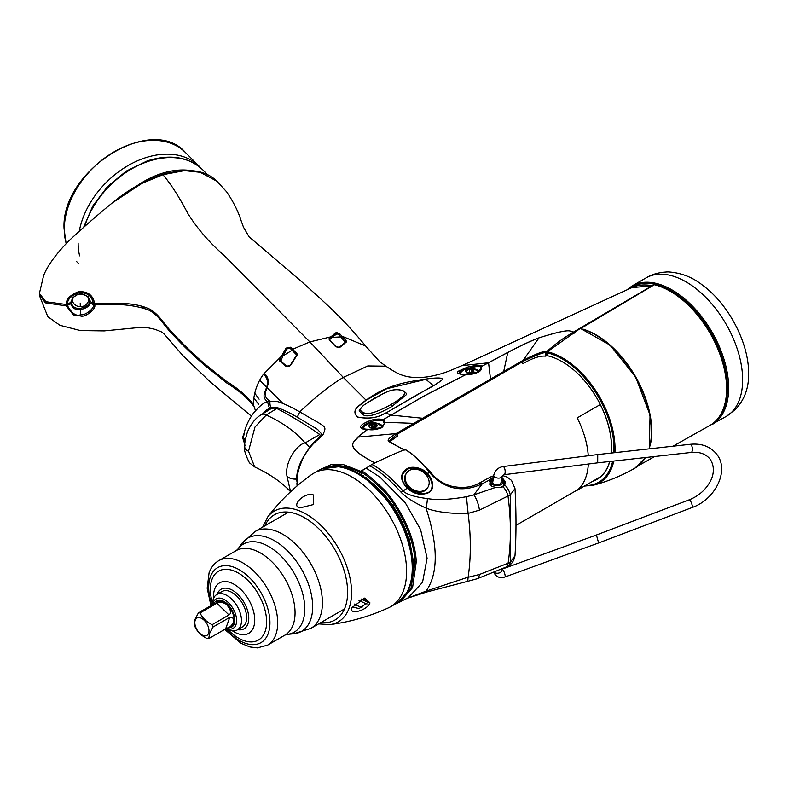 <?xml version="1.0" encoding="UTF-8"?>
<svg xmlns="http://www.w3.org/2000/svg" width="788" height="788" viewBox="0 0 788 788"><rect width="100%" height="100%" fill="white"/><g stroke="black" fill="none" stroke-linecap="round" stroke-linejoin="round"><path stroke-width="1.18" d="M602.288 475.223A69.255 39.981 60 0 1 601.5 475.834M546.508 354.265A69.255 39.981 60 0 1 547.03 354.334M649.135 448.855A79.174 45.714 -120 0 0 635.256 377.038A79.174 45.714 -120 0 0 580.155 328.507L547.335 351.763L547.03 355.674L547.03 352.325M592.901 481.173A69.896 40.355 -120 0 0 609.784 461.492M611.321 453.061A69.896 40.355 -120 0 0 547.03 355.674M547.236 351.881L547.01 352.502M255.46 410.637L253.184 404.067C253.943 392.404 257.39 382.426 263.537 374.133L281.464 356.225L286.074 348.109L290.664 347.203L292.663 349.261L309.861 341.923L223.91 255.273C209.598 242.743 197.68 229.003 188.155 214.041C179.073 196.793 170.661 183.683 162.919 174.7L162.623 174.572C187.17 167.539 205.274 169.765 216.956 181.25L200.241 172.306L184.481 170.622L162.919 174.7L141.781 183.456L112.645 202.634C128.602 189.435 145.268 180.078 162.633 174.572L162.476 174.847M340.977 336.9A0.857 0.571 137.7 0 1 341.953 336.19L346.237 340.889L346.336 342.031L340.081 347.193L338.663 347.646L335.521 346.562L329.236 339.795L329.138 338.505L335.412 332.91L336.939 332.644L339.953 334.014L341.953 336.19L365.612 345.991M253.184 404.067C246.536 395.734 237.385 387.982 225.732 380.821L204.348 363.632C193.789 354.462 184.382 345.489 176.157 336.703C162.141 322.745 161.057 316.274 150.281 309.408C137.437 303.528 125.676 302.572 94.609 303.567C93.151 295.254 87.823 291.274 78.633 291.659C70.152 294.958 66.025 299.243 66.271 304.503L45.871 301.725L39.4 293.451M374.832 462.989L374.684 462.901C340.78 445.003 355.418 442.176 357.703 437.123L367.612 429.312C359.624 428.633 358.481 426.633 364.184 423.314C371.079 419.492 377.462 418.261 383.323 419.61L390.937 415.118L386.09 413.01C385.066 412.38 377.088 420.95 357.594 417.088C353.477 413.237 354.127 409.277 359.525 405.219L365.996 400.097L343.302 377.403L367.809 365.947L385.805 366.184L379.383 361.367L365.602 345.981M245.413 439.487L243.403 438.049C244.201 429.854 247.412 421.757 253.017 413.749C259.282 406.115 264.197 402.126 267.762 401.781L269.998 401.21L277.415 401.614C280.489 402.018 292.545 407.8 294.82 409.12L299.775 411.868C315.781 396.65 330.29 385.155 343.302 377.403L309.861 341.923L330.861 336.84L331.462 337.747L329.768 339.411L329.837 340.249M547.03 352.906L545.335 353.388C546.015 351.399 538.746 353.96 523.528 361.091L414.281 424.348A0.857 0.492 -120 0 0 413.739 423.353L385.017 422.299A0.857 0.709 170.7 0 0 384.189 423.038L382.791 420.605A0.857 0.64 132.5 0 1 383.48 419.659L385.017 422.299L381.53 427.746C376.014 429.805 371.434 430.346 367.799 429.352L368.006 429.253A0.857 0.857 0 0 0 367.779 429.233C358.865 429.194 362.825 427.983 361.751 428.13L365.051 424.417C371.444 420.822 377.353 419.551 382.791 420.605L383.323 419.61L423.599 396.177L466.23 374.339C458.084 374.3 455.562 373.207 458.646 371.049L467.442 367.119C477.42 364.874 482.098 364.667 481.478 366.499L507.787 352.394C520.641 345.636 531.063 340.771 539.051 337.796C558.879 331.571 569.527 329.502 571.005 331.581L573.536 332.043C562.356 338.958 559.549 340.633 545.69 352.403C545.867 350.148 538.371 352.768 523.202 360.274L396.029 433.597C388.839 438 386.563 440.591 389.203 441.369C388.238 441.713 396.886 445.831 404.323 450.037M366.193 400.206L365.996 400.097C371.375 396.906 382.17 387.164 409.13 381.816C430.918 377.807 442.009 376.95 442.403 379.235C440.906 381.52 432.829 386.494 418.172 394.138L385.962 413.001C384.938 412.36 377.127 420.891 357.713 417.029C353.645 413.217 354.324 409.307 359.732 405.308L366.193 400.206L386.741 388.701L425.914 379.333L433.262 385.647L385.962 413.001M385.815 366.174C396.985 373.256 404.717 379.619 427.49 376.861C445.082 373.896 452.657 369.286 461.916 365.642L488.56 362.776L507.896 352.423C520.73 345.666 531.132 340.8 539.1 337.835C558.869 331.6 569.497 329.512 571.005 331.581M652.139 285.906A0.857 0.502 -120.3 0 0 651.942 285.827L573.536 332.043L574.304 333.147M631.877 287.61C637.896 284.862 644.702 284.241 652.297 285.758A0.857 0.857 0 0 1 652.365 285.778A0.857 0.621 101.4 0 0 651.942 285.827L631.877 287.61L461.916 365.652M477.774 372.458A0.857 0.502 -119.6 0 1 477.952 372.143L481.064 368.39L481.596 366.538C481.931 369.05 480.838 370.921 478.316 372.163A0.857 0.502 -119.6 0 0 477.952 372.143L466.476 374.28A0.857 0.857 0 0 0 466.338 374.28C463.433 375.118 456.804 373.226 458.616 373.413L461.955 370.459L467.845 368.39C477.104 366.075 481.448 365.731 480.867 367.366A0.857 0.808 145.9 0 1 481.478 366.499L488.56 362.776L490.52 379.028A0.857 0.492 -120.1 0 1 491.032 380.003M478.316 372.163C473.696 374.123 469.707 374.861 466.348 374.379L466.23 374.339M391.094 415.178L423.727 396.226L466.348 374.379M386.465 457.493L374.753 462.871C340.84 444.993 355.624 442.157 357.9 437.133L367.799 429.352A0.857 0.561 -124.2 0 0 367.612 429.312L368.203 429.627L367.612 429.312M374.891 462.96L373.226 463.777M369.148 466.23L360.815 471.244L360.224 472.554A75.884 43.813 -120 0 0 329.788 466.476M317.859 470.84L331.255 464.496L343.548 464.684L361.052 471.431M298.012 485.142L296.997 480.916M320.558 435.656L319.337 434.178C310.669 427.953 288.438 414.163 276.155 408.204C270.008 407.938 265.891 409.435 263.822 412.705L269.407 407.938L275.997 407.366C278.351 407.475 290.388 413.217 292.506 414.498L297.214 417.167L299.775 411.868C327.375 428.337 326.675 425.185 323.188 434.267C319.455 439.773 313.427 440.531 303.587 457.01C295.283 475.538 297.992 477.961 297.046 482.059M243.403 438.049L244.467 431.637M269.407 407.938A5.132 1.123 73.6 0 1 267.762 401.781C256.691 394.079 275.101 385.618 263.537 374.133M297.037 355.142A0.857 0.542 -147.2 0 0 296.406 355.565L296.337 354.472L292.072 350.128L292.663 349.261L296.938 353.595L297.037 355.142L290.752 365.061L286.142 366.479L279.839 361.17L279.75 359.446L281.464 356.225L282.478 356.865L283.01 355.871L292.062 350.286L296.337 354.62L296.406 355.654M269.998 401.21C257.233 393.35 275.899 384.741 264.256 373.128C275.899 384.741 257.233 393.35 269.998 401.21A5.132 1.566 81.4 0 0 270.717 407.435M263.822 412.705L262.522 413.956M297.214 417.167L317.505 429.361L321.583 433.883C320.874 434.385 324.173 432.681 312.629 443.703C300.839 458.517 295.608 471.076 296.918 481.36M94.609 303.567L93.299 303.301C91.841 295.805 87.015 292.259 78.82 292.644C71.137 295.549 67.354 299.41 67.472 304.227L66.271 304.503M93.299 303.301L89.576 301.262L87.724 296.613L88.286 296.702L87.35 296.465C79.549 292.082 74.023 294.042 70.782 302.365L67.472 304.227M73.737 296.968L70.782 302.365L72.457 298.563C71.609 298.494 73.392 297.115 77.825 294.446C80.721 293.274 83.755 293.885 86.916 296.268M286.074 348.109L287.019 348.838L290.063 348.227L292.062 350.286M292.072 350.128L290.073 348.06L287.531 348.296M283.01 355.871L287.019 348.838M290.22 365.642L288.979 366.597L287.127 366.597L280.843 361.17L282.478 356.865M280.745 361.062L286.99 366.42L290.27 365.238A0.857 0.522 -148.5 0 0 290.22 365.465L288.979 366.597M296.406 355.565L296.938 353.595M290.752 365.061A0.857 0.522 -148.5 0 0 290.279 365.228L296.564 355.043M286.142 366.479L287.127 366.597M279.75 359.446L280.794 360.047M279.839 361.17L280.843 361.17L279.839 361.17M335.412 332.91A0.857 0.729 51.6 0 1 335.954 333.826L331.462 337.747M336.939 332.644L336.959 333.816L335.954 333.826M329.138 338.505A0.857 0.69 44.8 0 1 329.768 339.411M335.521 346.562A0.857 0.581 -42.7 0 1 335.983 346.681L329.611 339.766M329.837 340.377L329.768 339.52L331.984 337.392L336.959 333.816L338.988 334.723L345.321 342.347M458.646 371.049A0.857 0.729 52.3 0 1 459.65 372.054A11.14 6.432 180 0 0 458.813 373.601M469.53 369.474A10.283 5.94 0 0 0 468.19 369.542M461.147 372.182A10.283 5.94 0 0 0 459.788 374.014M467.442 367.119L467.845 368.39A11.14 6.432 180 0 1 479.212 371.296M382.958 426.367A11.17 6.452 0 0 0 365.051 424.673A11.17 6.452 0 0 0 361.869 428.426M384.189 423.038L384.239 423.688C382.643 426.919 381.609 428.268 381.126 427.717A0.857 0.502 -119.1 0 0 380.939 428.061M390.976 415.089L422.575 418.261A0.857 0.492 -120.1 0 1 423.107 419.246M321.445 468.899L344.809 465.994L360.894 472.396M545.335 356.146L546.517 355.89L546.508 353.369L545.69 352.403A0.857 0.522 109.9 0 0 545.335 353.388L545.335 356.146C539.8 355.674 532.264 358.215 522.72 363.76L522.326 360.746M414.281 424.348L396.541 434.552L389.479 440.837C390.434 441.674 384.899 439.606 404.658 450.037M396.788 433.144A0.857 0.502 -119.6 0 1 397.29 434.119L397.319 436.158L389.873 441.644M361.426 473.371L360.224 472.554M363.544 429.135A9.417 5.437 180 0 1 364.962 425.973A11.761 11.761 0 0 1 380.939 425.973A9.417 5.437 180 0 1 381.924 427.214M370.045 427.293A4.107 2.374 0 0 0 374.527 427.805A4.107 2.374 0 0 0 377.058 425.609A4.107 2.374 0 0 0 375.856 423.934A4.107 2.374 0 0 0 371.375 423.422A4.107 2.374 0 0 0 368.843 425.609A4.107 2.374 0 0 0 370.045 427.293M377.048 425.796A4.107 2.374 0 0 0 375.856 424.299L374.842 424.486L374.842 426.958L375.856 426.869M368.853 425.796A4.107 2.374 180 0 1 368.981 425.362A4.107 2.374 180 0 1 371.887 423.688A4.107 2.374 180 0 1 375.856 424.299L375.974 425.136L375.856 424.299M369.799 426.544L369.799 425.264L368.981 425.362L369.927 427.323M371.887 423.688L371.276 424.407L371.887 423.688L374.842 424.486M369.799 425.264L371.276 424.407L371.276 426.929L374.842 426.958M375.974 425.136L376.516 426.308L375.974 425.136M370.882 427.667L371.276 426.929M460.379 374.152A9.417 5.437 180 0 1 461.798 371.463A11.761 11.761 0 0 1 477.774 371.463A9.417 5.437 180 0 1 478.247 371.966M466.88 372.783A4.107 2.374 0 0 0 471.352 373.295A4.107 2.374 0 0 0 473.893 371.099A4.107 2.374 0 0 0 472.692 369.424A4.107 2.374 0 0 0 468.21 368.912A4.107 2.374 0 0 0 465.678 371.099A4.107 2.374 0 0 0 466.88 372.783L466.979 372.832M473.884 371.286A4.107 2.374 0 0 0 472.692 369.789L471.677 369.976L471.677 372.458L469.658 372.143L469.658 369.661L471.677 369.976M465.688 371.286A4.107 2.374 180 0 1 465.816 370.853A4.107 2.374 180 0 1 468.722 369.178A4.107 2.374 180 0 1 472.692 369.789L473.352 372.281M466.634 372.034L466.634 370.754L465.816 370.853L466.762 372.813M469.658 369.661L468.722 369.178L466.634 370.754M473.755 372.084L472.692 369.789M472.692 372.36L471.677 372.458M468.111 372.419L467.717 373.157M401.762 390.582L401.969 390.661C412.173 391.675 393.626 403.328 391.035 404.411C389.981 405.426 368.311 417.069 363.879 412.646L363.672 412.567C358.786 410.844 359.683 407.76 366.381 403.318L383.027 393.695C390.72 389.804 396.965 388.76 401.762 390.582A1.714 1.152 110.5 0 1 402.353 390.572A1.714 1.152 110.5 0 1 402.471 390.621M363.672 412.567A1.714 1.143 110.2 0 0 362.884 414.596L359.417 411.218C358.54 411.05 359.949 409.061 363.652 405.239L374.103 398.383A1.714 0.985 60 0 1 374.349 398.304M362.697 426.672L362.667 428.908M401.969 390.661A1.714 1.172 -68.6 0 1 402.589 390.661C405.987 392.631 407.258 393.97 406.391 394.66L392.05 406.342C391.222 407.14 369.208 419.679 363.11 414.685A1.714 1.123 -70.7 0 1 363.879 412.646M290.575 491.751L286.99 476.267A9.417 5.319 -0.6 0 0 287.009 476.277A9.417 5.555 0.6 0 0 297.007 479.025M290.683 491.86C281.858 482.325 269.86 474.021 254.672 466.939L248.506 451.199L254.957 427.086L266.236 415.04L276.824 408.489M244.723 446.845A9.417 5.358 -1 0 0 244.723 447.003A9.417 5.358 -1 0 0 248.506 451.199A9.417 5.516 -179 0 1 244.723 446.678C244.29 444.442 245.206 439.507 247.471 431.893C251.283 423.363 255.923 417.62 261.399 414.655L261.399 414.655A9.417 5.437 58.3 0 1 266.236 415.04C282.803 422.595 295.756 431.903 305.094 442.954A9.417 5.25 60 0 1 309.379 447.338M286.99 476.267C284.35 462.123 297.293 444.008 305.094 442.954L319.701 434.523M297.017 478.759A9.417 5.319 179.4 0 1 287.009 476.277M363.278 475.509L362.766 475.942M101.879 303.311L105.011 304.641M140.835 307.29L143.977 306.778M100.992 303.341L103.809 304.67M143.505 308.029L146.204 307.556M39.43 294.436L45.29 302.838L66.251 305.902L70.772 303.764C72.506 308.335 75.746 310.285 80.504 309.635C86.828 308.138 89.911 305.852 89.773 302.769L93.289 304.7C95.181 307.901 84.769 316.067 80.77 314.668C76.239 316.559 71.806 313.545 67.463 305.626M93.289 304.7L94.599 304.966C96.786 308.384 85.419 317.653 80.809 316.057L73.382 314.885L66.251 305.902M94.599 304.966C117.451 303.222 135.713 305.015 149.395 310.344C160.821 316.983 162.358 324.508 175.832 337.747C182.274 344.849 191.612 353.792 203.836 364.588L227.072 383.224C238.183 389.981 246.89 397.388 253.184 405.465M283.148 403.584L267.428 387.932L283.148 403.584M267.004 387.509L259.744 380.279L267.004 387.509M244.782 444.993L243.403 439.438L245.196 440.797M244.024 433.528L242.566 437.34L243.403 439.438M353.457 470.761L350.719 468.19M297.086 482.177L297.667 485.438M297.106 483.665L297.145 485.881M339.845 466.604L339.874 465.767M70.772 303.764L71.294 303.084C72.841 307.162 75.865 308.916 80.386 308.335C86.414 306.946 89.369 304.838 89.241 302.021L89.773 302.769M71.294 303.084L71.304 301.262M71.619 300.287L73.402 303.035M88.394 301.331L89.211 299.598M89.31 300.671L89.241 302.021M89.32 300.514L89.28 301.134M71.344 301.873L70.516 302.346M258.602 404.234L253.785 397.763M90.256 301.627L90.246 300.977M254.721 393.163L259.114 399.191M580.756 328.517L654.335 284.734A79.657 45.99 60 0 1 718.794 351.271A79.657 45.99 60 0 1 709.86 425.451L673.001 446.205M650.287 445.072A78.741 45.458 -120 0 0 583.415 329.256M707.88 426.564L726.063 416.517A80.031 46.206 -120 0 0 726.556 416.231A80.031 46.206 -120 0 0 742.641 379.885A80.031 46.206 60 0 0 708.028 299.686A80.031 46.206 60 0 0 646.534 277.632C652.198 274.175 659.389 272.264 668.116 271.899C681.019 272.746 692.485 277.169 702.522 285.167C728.585 304.148 748.984 343.036 748.6 373.551C748.905 387.962 744.453 399.979 735.253 409.593L726.556 416.231M712.086 424.594A80.031 46.206 -120 0 0 728.664 387.952A80.031 46.206 -120 0 0 693.726 307.418A80.031 46.206 -120 0 0 632.055 285.975L646.032 277.908A80.031 46.206 60 0 1 646.534 277.632M352.147 607.479L364.864 598.013L369.966 602.918C367.159 610.808 347.813 615.546 352.147 607.479L351.97 608.031M311.536 474.622A77.027 44.473 60 0 1 313.614 473.293A77.027 44.473 60 0 1 380.998 503.325A77.027 44.473 60 0 1 403.633 590.212A77.027 44.473 60 0 1 390.641 606.711A77.027 44.473 60 0 1 388.445 607.844C369.562 616.413 350.059 622.008 329.926 624.608A63.956 36.928 -120 0 0 349.104 608.129A63.956 36.928 -120 0 0 325.611 530.324A63.956 36.928 -120 0 0 267.753 516.918C280.075 500.794 294.673 486.698 311.536 474.622M361.978 607.548A77.027 44.473 60 0 1 354.216 604.051M352.384 606.898L359.052 608.592L367.927 602.367L363.928 598.131M370.833 481.921L373.276 483.95A70.526 40.72 60 0 1 411.238 549.719L411.779 552.841A76.052 43.911 -120 0 0 370.833 481.921C351.645 466.437 334.457 462.477 319.258 470.032A77.027 44.473 60 0 1 386.642 500.065A77.027 44.473 60 0 1 409.277 586.952A77.027 44.473 60 0 1 396.295 603.45L390.641 606.711M313.279 494.894L313.614 504.507L299.903 507.905C290.339 505.995 304.651 491.732 313.279 494.894M212.573 603.293A39.784 22.97 60 0 1 211.893 579.682A39.784 22.97 60 0 1 247.649 580.185A39.784 22.97 60 0 1 265.093 631.543A39.784 22.97 60 0 1 227.535 629.208M232.421 630.833A29.136 16.824 -120 0 0 253.618 627.11A29.136 16.824 60 0 0 240.852 589.503A29.136 16.824 60 0 0 214.661 589.129A29.136 16.824 -120 0 0 213.617 598.259M217.252 594.27A22.872 13.209 60 0 1 217.311 594.103A22.872 13.209 60 0 1 237.868 594.388A22.872 13.209 60 0 1 247.895 623.919A22.872 13.209 60 0 1 237.7 629.671M229.781 617.359C233.149 617.083 234.341 619.043 233.337 623.239L230.323 626.627L225.624 628.883L229.781 617.359L212.937 627.081L209.529 633.611L208.781 638.605A14.125 8.156 -120 0 1 207.116 638.585C201.324 635.689 197.305 631.769 195.06 626.824A14.125 8.156 -120 0 1 194.252 624.431L195 619.437L198.399 612.906L215.262 603.175M208.613 633.256A10.017 5.782 60 0 1 199.61 633.128A10.017 5.782 60 0 1 195.217 620.195A10.017 5.782 60 0 1 204.22 620.323A10.017 5.782 60 0 1 208.613 633.256M225.624 628.883L208.781 638.605M212.937 627.081A14.125 8.156 -120 0 0 212.12 624.687C206.338 621.791 202.319 617.881 200.063 612.936A14.125 8.156 -120 0 0 198.399 612.906M216.208 602.17L217.005 601.707A14.125 8.156 60 0 1 229.357 607.213A14.125 8.156 60 0 1 233.504 623.141A14.125 8.156 60 0 1 231.13 626.165L230.323 626.627M216.907 603.214L228.963 614.965C231.761 613.212 230.894 609.666 226.383 604.317C222.019 601.815 218.867 601.451 216.907 603.214L200.063 612.936M228.963 614.965L212.12 624.687M237.247 629.937L242.399 626.962A20.439 11.8 60 0 0 245.846 622.579A20.439 11.8 60 0 0 239.838 599.52A20.439 11.8 60 0 0 221.96 591.552L216.798 594.526A20.439 11.8 -120 0 1 234.686 602.495A20.439 11.8 -120 0 1 240.695 625.554A20.439 11.8 60 0 1 237.247 629.937A20.439 11.8 60 0 1 227.023 628.923L226.314 628.519M212.563 604.731L212.563 603.884A20.439 11.8 60 0 1 213.351 598.91A20.439 11.8 -120 0 1 216.798 594.526M203.215 610.129A3.3 1.182 134.3 0 0 202.191 610.73M203.412 610.02A3.044 1.093 134.3 0 0 201.393 611.183M365.366 477.705L366.026 477.331M466.437 496.726L468.131 513.579C449.564 513.717 435.537 511.895 426.052 508.112A13.691 2.689 -77.6 0 0 427.372 498.568C436.936 500.281 449.958 499.671 466.437 496.726L473.824 494.884L482.286 483.783C462.664 492.894 445.368 489.476 430.406 473.529L429.43 472.258C420.822 461.256 412.676 453.671 404.973 449.515L405.485 449.909L404.973 449.515A597.284 344.849 -60 0 0 371.897 464.437L366.243 468.161A11982.663 6918.226 120 0 0 361.465 471.007C365.179 472.445 372.35 478.336 382.988 488.688C392.621 497.307 414.882 530.856 416.271 561.755L412.567 587.631L399.388 602.643M411.356 581.711L413.483 561.952L409.386 539.288L393.074 505.423L361.012 474.13L361.465 471.007M363.751 475.804L363.751 476.592M427.372 498.568C414.902 497.051 406.785 494.529 403.032 491.003L407.189 488.225C399.595 479.872 399.792 473.204 407.79 468.23C415.975 464.969 426.525 470.997 427.549 473.696L429.43 472.258A3.172 0.65 -35.1 0 1 430.494 472.071L431.519 473.342C436.847 479.803 443.644 484.127 451.938 486.304C462.546 488.442 471.559 487.437 478.976 483.28A6.55 3.812 -114.4 0 0 478.966 483.28A6.55 3.812 -114.4 0 1 482.286 483.783M430.406 473.529A3.27 0.709 -35.9 0 1 431.519 473.342M468.131 513.579A247.196 142.717 60 0 1 469.067 521.883A247.196 142.717 -120 0 1 469.067 569.931A247.196 142.717 60 0 1 468.131 577.151L426.052 591.148C438.286 573.713 438.286 546.035 426.052 508.112C414.409 502.744 406.106 497.484 401.131 492.323A13.691 1.842 -40.2 0 1 403.032 491.003C392.158 478.533 381.786 469.678 371.897 464.437M407.396 488.038C400.146 480.03 400.383 473.677 408.115 468.978C415.966 465.895 426.003 471.569 426.968 474.13C429.687 476.651 435.912 486.954 428.771 492.214C421.403 495.425 414.281 494.037 407.396 488.038L407.189 488.225C414.242 494.371 421.58 495.77 429.204 492.441A0.857 0.571 -124.9 0 0 428.771 492.214M426.968 474.13L427.549 473.696C430.386 476.297 436.641 487.014 429.204 492.441M501.621 478.336L505.226 481.635L504.803 484.994L503.02 486.738L500.804 487.506L495.603 487.417L491.269 486.097L489.259 480.138L482.364 483.733A6.55 3.822 -114.3 0 0 479.065 483.231L479.065 483.231A6.55 3.822 -114.3 0 0 479.015 483.261M493.18 479.311L490.166 481.202L489.259 480.138L490.865 478.73L494.086 477.617M493.485 477.242A7.525 4.383 -111.9 0 0 490.412 477.045L478.966 483.28M490.166 481.202L491.623 486.285M500.419 487.575L504.803 484.994A10.451 5.132 59.6 0 1 510.26 494.913L514.997 488.619L511.55 480.444L507.216 477.134L502.517 475.499M514.997 488.619C516.327 512.732 516.327 535.111 514.988 555.727L510.26 562.376L510.26 494.913L479.429 510.131L468.121 513.412M514.988 555.727C513.973 560.967 511.619 564.395 507.925 566.001L507.925 566.001A10.451 6.058 -112.8 0 0 510.26 562.376L479.429 574.482L468.121 577.289L467.717 581.317L477.085 578.776A12.844 4.728 -102.2 0 0 479.429 574.482M495.603 487.417L473.824 494.884A12.844 3.97 72.8 0 1 479.429 510.131M503.69 485.438L504.192 482.561L501.414 479.813M501.789 477.213L505.226 481.635L504.192 482.561M426.968 591.946L426.968 591.946A13.691 1.822 -104.9 0 1 426.052 591.148L407.298 598.279L426.968 591.946L467.708 581.317M401.131 492.323C390.149 479.912 379.668 471.086 369.7 465.816M394 604.78L408.135 597.816L422.526 582.332L427.096 558.2L420.605 529.595L405.209 502.685L380.151 477.292L366.243 468.161M360.874 472.12C364.548 473.539 371.641 479.36 382.16 489.565C391.685 498.085 413.69 531.26 415.059 561.795L411.06 588.144L397.822 602.495M501.365 480.128A5.821 3.359 0 0 1 502.212 480.907A5.821 3.359 0 0 1 496.903 485.635A5.821 3.359 0 0 1 491.584 480.907A5.821 3.359 0 0 1 492.333 480.197L492.993 480.581M492.894 481.271A4.364 2.522 0 0 0 496.519 484.787A4.364 2.522 0 0 0 501.138 481.685M502.212 480.907L503.384 482.423A7.102 4.098 180 0 1 501.424 487.25M489.831 484.482A7.102 4.098 180 0 1 490.412 482.423L491.584 480.907M493.298 479.636L492.382 480.926M427.667 487.664L427.057 488.53A12.835 10.126 -144.9 0 1 424.417 490.934A12.835 10.126 -144.9 0 1 408.992 488.018A12.835 10.126 -144.9 0 1 406.056 473.765L406.667 472.899A12.835 10.126 35.1 0 0 409.602 487.151A12.835 10.126 35.1 0 0 425.027 490.057A12.835 10.126 -144.9 0 0 427.667 487.664A12.835 10.126 -144.9 0 0 424.732 473.411A12.835 10.126 -144.9 0 0 409.307 470.495A12.835 10.126 35.1 0 0 406.667 472.899M588.272 455.75A69.768 40.277 -120 0 0 577.22 417.886L600.279 404.569A69.768 40.277 60 0 1 611.498 447.22A69.768 40.277 60 0 1 611.222 453.07M609.676 461.512A69.768 40.277 60 0 1 600.279 476.917L577.22 490.225A69.768 40.277 -120 0 0 588.34 464.024M501.365 569.389L595.777 535.239L596.674 535.899L598.624 542.952L692.15 507.502C715.248 499.543 729.658 470.594 716.883 454.459C710.609 446.579 701.734 443.191 690.239 444.294L596.723 454.676L597.737 455.306L597.698 462.842L504.015 474.731A4.107 1.615 -97.2 0 0 505.177 471.687A4.107 1.615 -97.2 0 0 503.995 467.205A4.107 1.615 -97.2 0 0 502.98 466.575C497.967 467.56 494.894 470.466 493.761 475.292L492.667 482.886M585.198 485.615A73.264 42.296 -120 0 0 612.68 461.177M613.842 452.775A73.264 42.296 -120 0 0 547.03 352.788M547.335 351.763A74.102 42.779 60 0 1 614.916 452.657M613.803 461.049A74.102 42.779 60 0 1 593.433 485.191C608.021 481.369 621.88 475.666 635.039 468.082L645.5 457.532M635.089 468.052A79.174 45.714 -120 0 0 645.411 457.542M162.919 174.7C170.661 183.683 179.073 196.793 188.155 214.041C197.68 229.003 209.598 242.743 223.91 255.273L309.861 341.923M539.051 337.796L523.202 360.274L523.528 361.091M507.787 352.394L503.709 371.424A0.857 0.492 -120.1 0 1 504.192 372.379M357.703 437.123A0.857 0.69 45.7 0 1 357.9 437.133L396.029 433.597A0.857 0.512 -121 0 1 396.541 434.552M290.664 347.203A0.857 0.591 135.9 0 0 290.073 348.06M282.045 355.152L283.05 355.802M331.551 336.19A0.857 0.699 47 0 1 332.152 337.106M346.237 340.889A0.857 0.571 137.7 0 0 345.252 341.588M331.984 337.392L340.977 336.89M339.953 334.014A0.857 0.581 137.4 0 0 338.988 334.723M346.336 342.031A0.857 0.739 -125.4 0 0 345.568 342.041M340.081 347.193A0.857 0.699 -133.5 0 0 339.323 347.281L335.993 346.69M364.184 423.314L365.051 424.417M381.53 427.746A0.857 0.502 -119.1 0 0 381.126 427.717L368.163 429.421M461.157 369.602L461.955 370.459M371.276 424.496L371.276 426.889M372.822 424.171L372.822 426.653M373.916 398.551A1.714 0.985 60 0 1 374.103 398.383L385.243 392.641C391.744 389.538 397.447 388.848 402.353 390.572M392.05 406.342A1.714 0.985 -120 0 0 391.035 404.411M80.218 303.104L80.307 306.719A8.56 8.56 0 0 0 88.975 298.859M80.809 316.057L80.386 308.335M717.898 418.556A79.174 45.714 -120 0 0 727.452 387.952A79.174 45.714 -120 0 0 691.056 306.384A79.174 45.714 -120 0 0 629.188 288.851M167.755 173.025A76.18 53.86 135 0 0 161.107 174.926A76.18 53.86 135 0 0 152.094 178.512M192.499 170.809A77.027 54.47 135 0 0 160.683 173.793A77.027 54.47 135 0 0 136.994 185.791M208.219 175.3L202.743 169.814A77.027 54.47 135 0 0 148.272 161.382A77.027 54.47 135 0 0 84.749 226.235M344.474 608.957L310.836 628.381A55.889 32.269 -120 0 0 320.263 616.403A55.889 32.269 60 0 0 303.833 553.363A55.889 32.269 60 0 0 254.948 531.575L288.585 512.151M237.72 549.315L236.164 550.625A48.787 28.171 60 0 1 278.834 569.645A48.787 28.171 60 0 1 293.175 624.667A48.787 28.171 -120 0 1 284.951 635.118L286.862 634.429A50.856 29.363 -120 0 0 302.828 621.24A50.856 29.363 60 0 0 283.769 558.948A50.856 29.363 60 0 0 237.72 549.315L241.68 543.71A53.83 31.077 60 0 1 290.427 553.905A53.83 31.077 60 0 1 310.6 619.841A53.83 31.077 -120 0 1 293.697 633.798L310.836 628.381M284.951 635.118L267.585 645.145A48.787 28.171 -120 0 0 275.81 634.695A48.787 28.171 -120 0 0 261.468 579.673A48.787 28.171 -120 0 0 218.798 560.642C214.247 563.371 211.007 567.429 209.086 572.807L207.185 588.203L210.967 605.657M225.644 628.873A43.31 25.009 -120 0 0 268.275 633.365A43.31 25.009 -120 0 0 249.284 577.456A43.31 25.009 -120 0 0 210.366 576.905A43.31 25.009 -120 0 0 211.923 605.105M366.942 604.032A77.027 44.473 60 0 1 358.727 600.18M320.775 622.638A60.706 35.046 -120 0 0 345.272 606.967A60.706 35.046 -120 0 0 319.721 529.654A60.706 35.046 -120 0 0 264.886 525.832M369.966 602.918L367.927 602.367M410.105 585.454A76.052 43.911 -120 0 0 411.779 552.841C413.936 565.538 413.345 576.619 410.026 586.095C407.189 593.935 402.609 599.727 396.295 603.45M367.986 602.19A76.052 43.911 60 0 1 361.062 598.988M213.942 603.943A15.199 8.776 60 0 1 227.614 604.268A15.199 8.776 60 0 1 234.233 623.84A15.199 8.776 60 0 1 227.988 627.76M212.711 604.652A17.011 9.82 60 0 1 213.223 602.544A17.011 9.82 60 0 1 228.52 602.761A17.011 9.82 60 0 1 235.976 624.717A17.011 9.82 60 0 1 226.471 628.44M407.79 468.23A0.857 0.542 68.7 0 1 408.115 468.978M490.865 478.73L491.633 480M507.925 566.001L505.729 567.212A10.668 6.176 -114.3 0 0 508.043 563.538A256.77 148.252 -120 0 0 510.397 531.299A256.77 148.252 -120 0 0 508.043 496.351A10.668 5.437 59.7 0 0 503.02 486.738L502.074 486.935M503.108 486.679L502.153 486.895M416.271 561.755L415.059 561.795M501.769 569.281L501.887 570.049A4.107 2.522 171.1 0 1 499.356 572.896A4.107 2.522 171.1 0 1 494.637 572.571M502.094 569.271A4.107 0.985 70 0 1 502.99 569.931A4.107 0.985 70 0 1 504.842 574.117A4.107 0.985 70 0 1 504.901 576.993L598.634 542.942M595.767 535.239L689.234 499.819A4.107 0.946 69.2 0 1 690.13 500.478A4.107 0.946 69.2 0 1 692.012 504.635A4.107 0.946 69.2 0 1 692.15 507.502M689.234 499.819C697.804 496.401 704.462 490.904 709.18 483.32C712.519 478.247 716.026 468.387 710.264 459.325C705.92 453.918 699.547 451.632 691.145 452.46A4.107 1.655 -96.3 0 0 692.396 449.426A4.107 1.655 -96.3 0 0 691.253 444.924A4.107 1.655 -96.3 0 0 690.239 444.294M504.015 474.731L501.897 476.474A4.107 2.177 -171.8 0 1 498.499 478.119A4.107 2.177 -171.8 0 1 494.086 476.356A4.107 2.177 -171.8 0 1 493.761 475.292M79.637 255.873A77.027 54.47 -45 0 1 78.13 243.098M66.231 243.62A77.027 54.47 -45 0 1 64.301 229.269A77.027 54.47 -45 0 1 110.812 153.827A77.027 54.47 -45 0 1 185.485 152.557L199.315 166.386A77.027 54.47 -45 0 0 130.641 164.14A77.027 54.47 -45 0 0 79.293 231.061M515.992 525.36L577.959 489.584M584.381 486.088L593.433 485.191M580.392 328.409L610.04 345.114L635.62 376.95L650.051 415.049L649.292 448.845M365.632 346.011C343.519 319.061 326.114 303.666 301.824 281.838L249.047 236.784L243.443 227.102L241.138 220.748C238.272 211.529 233.455 201.905 226.678 191.878L216.946 181.24M113.068 202.26C97.298 215.163 82.848 227.762 69.738 240.054C55.771 253.933 47.034 266.62 43.606 275.613L39.4 293.461M345.558 342.051L339.313 347.281M433.262 385.647L401.86 403.663M89.477 301.124L87.754 296.712M375.758 427.342L375.758 425.825M472.593 372.832L472.593 371.315M71.974 299.43A8.56 8.56 0 0 0 80.307 306.719M254.672 466.939L249.412 462.812C245.285 454.38 243.719 449.111 244.723 447.003M261.399 414.655L272.697 407.672M39.4 295.421L47.792 316.648L59.967 325.306L80.366 330.576L104.233 330.901L138.186 327.601L147.72 327.719L155.364 329.443L161.658 331.994L163.874 333.698L183.496 356.255L210.731 382.367L251.402 416.133M245.186 445.811L242.566 437.34M297.056 485.96L296.918 482.886M638.782 465.472L654.71 456.508M654.07 284.764L580.49 328.547M632.055 285.975L626.726 289.994M83.725 227.131L92.807 205.973L107.463 186.667L126.218 171.134L147.189 160.929C170.011 153.788 188.529 156.753 202.743 169.814M241.68 543.71L254.948 531.575M286.862 634.429L293.697 633.798M224.688 629.425L241.01 643.313L249.894 646.968L257.331 647.903L267.585 645.145M236.164 550.625L218.798 560.642M313.614 473.293L319.258 470.032M267.753 516.918L262.69 527.103M318.579 623.909L329.926 624.608M405.308 449.515L411.691 453.622L430.494 472.071M493.702 475.755L490.412 477.045M505.729 567.212L477.085 578.776M494.155 572.778L495.1 574.541C497.573 577.476 500.833 578.293 504.901 576.993M691.145 452.46L597.678 462.842M501.897 476.474L500.912 483.271M596.713 454.686L502.98 466.575M76.544 261.498L78.78 263.734M200.979 168.149L199.315 166.386M66.143 243.699L64.074 228.776C60.637 170.898 151.483 113.186 185.485 152.557"/></g></svg>
